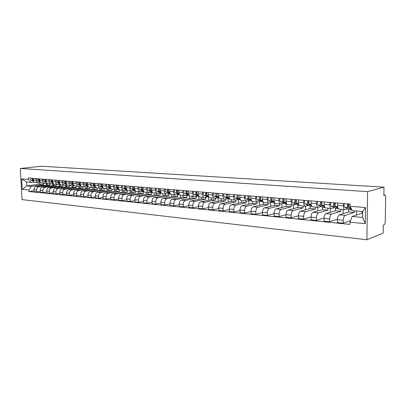 <?xml version="1.0" encoding="UTF-8"?>
<svg xmlns="http://www.w3.org/2000/svg" width="406" height="406" viewBox="0 0 406 406"><rect width="100%" height="100%" fill="white"/><g stroke="black" fill="none" stroke-linecap="round" stroke-linejoin="round"><path stroke-width="0.61" d="M383.863 194.916L385.081 194.997L385.7 196.631L385.223 222.503L384.457 224.604L383.32 225.041L383.173 233.115L366.887 239.763L367.597 191.642L20.3 168.465L41.488 166.237L384.005 187.156L367.597 191.642M20.3 168.465L22.031 199.6L366.887 239.763M385.081 194.997L383.863 194.931M384.005 187.156L383.858 195.352L385 195.012M47.243 183.466L47.319 185.019L36.129 186.516C34.713 186.882 33.982 187.953 33.931 189.734L34.033 191.657L36.677 191.926L36.576 189.998C36.626 188.206 37.362 187.13 38.778 186.765L49.968 185.253L49.902 183.872M40.575 182.583L38.25 182.857C36.976 182.68 36.246 181.802 36.063 180.223L33.414 180C33.602 181.573 34.332 182.446 35.601 182.624L38.078 182.842M33.414 180L33.328 178.396M40.27 191.419L36.677 191.926M52.724 183.933L52.81 185.689M36.063 180.223L35.977 178.61M53.541 184.014L53.617 185.583L42.422 187.105C41.006 187.476 40.27 188.557 40.219 190.358L40.316 192.297L43.016 192.571L42.914 190.622C42.965 188.815 43.701 187.729 45.122 187.354L56.317 185.821L56.246 184.425M39.626 178.904L39.707 180.528C39.895 182.111 40.625 182.994 41.894 183.172L44.427 183.395M46.685 192.043L43.016 192.571M59.073 184.497L59.159 186.278M46.979 183.126L44.594 183.41C43.32 183.233 42.594 182.345 42.407 180.751L42.325 179.122M59.961 184.578L60.032 186.156L48.837 187.704C47.421 188.079 46.685 189.176 46.629 190.987L46.731 192.951L49.481 193.231L49.38 191.262C49.436 189.44 50.171 188.338 51.587 187.958L62.788 186.4L62.722 184.994M46.045 179.422L46.127 181.061C46.314 182.664 47.04 183.558 48.314 183.735L50.897 183.959M53.222 192.683L49.481 193.231M65.549 185.065L65.63 186.872M53.511 183.679L51.07 183.974C49.796 183.796 49.065 182.903 48.882 181.294L48.801 179.645M66.508 185.146L66.579 186.74L55.383 188.313C53.962 188.694 53.227 189.8 53.171 191.637L53.267 193.616L56.074 193.901L55.977 191.911C56.033 190.069 56.769 188.957 58.19 188.577L69.39 186.993L69.324 185.572M52.597 179.954L52.678 181.609C52.861 183.228 53.587 184.126 54.861 184.309L57.5 184.537M59.895 193.332L56.074 193.901M72.146 185.649L72.232 187.486M60.179 184.243L57.672 184.552C56.398 184.37 55.673 183.471 55.49 181.847L55.409 180.183M73.181 185.73L73.258 187.339L62.057 188.937C60.641 189.323 59.9 190.444 59.844 192.292L59.941 194.296L62.803 194.586L62.712 192.576C62.768 190.718 63.509 189.592 64.924 189.206L76.12 187.592L76.059 186.156M59.281 180.497L59.362 182.167C59.545 183.801 60.271 184.71 61.545 184.892L64.239 185.126M66.706 193.997L62.803 194.586M78.881 186.303L78.962 188.105M66.985 184.816L64.412 185.141C63.138 184.958 62.412 184.05 62.23 182.406L62.148 180.731M79.997 186.324L80.068 187.948L68.873 189.572C67.457 189.962 66.716 191.094 66.655 192.967L66.751 194.987L69.675 195.286L69.583 193.256C69.639 191.378 70.38 190.241 71.801 189.846L82.991 188.206L82.925 186.76M66.102 181.051L66.183 182.741C66.361 184.39 67.091 185.303 68.36 185.486L71.116 185.725M73.659 194.672L69.675 195.286M85.752 186.968L85.828 188.744M73.928 185.4L71.289 185.74C70.015 185.557 69.289 184.639 69.111 182.984L69.03 181.284M86.945 186.922L87.016 188.567L75.831 190.221C74.41 190.622 73.674 191.764 73.613 193.652L73.704 195.697L76.688 196.002L76.597 193.951C76.658 192.048 77.399 190.901 78.815 190.5L90 188.836L89.939 187.369M73.07 181.614L73.146 183.319C73.324 184.989 74.049 185.912 75.323 186.095L78.14 186.339M80.753 195.362L76.688 196.002M92.761 187.618L92.837 189.394M81.022 185.999L78.307 186.354C77.038 186.171 76.313 185.243 76.135 183.568L76.059 181.858M94.04 187.531L94.111 189.201L82.931 190.886C81.515 191.287 80.774 192.444 80.713 194.357L80.804 196.418L83.849 196.727L83.763 194.657C83.824 192.738 84.565 191.576 85.981 191.17L97.156 189.475L97.095 187.998C95.831 187.811 95.111 186.861 94.938 185.141L94.862 183.38M80.18 182.187L80.256 183.913C80.434 185.598 81.159 186.532 82.428 186.714L85.311 186.968M88.006 196.062L83.849 196.727M99.917 188.242L99.988 190.059M88.264 186.608L85.478 186.983C84.209 186.796 83.484 185.862 83.311 184.167L83.235 182.436M101.282 188.156L101.348 189.851L90.183 191.561C88.767 191.972 88.026 193.139 87.965 195.073L88.051 197.154L91.162 197.473L91.076 195.377C91.142 193.439 91.883 192.266 93.299 191.855L104.459 190.13L104.403 188.628M87.442 182.776L87.518 184.522C87.691 186.222 88.417 187.166 89.685 187.349L92.629 187.608M95.41 196.778L91.162 197.473M107.22 188.881L107.291 190.739M95.664 187.227L92.801 187.623C91.533 187.435 90.812 186.491 90.634 184.781L90.563 183.03M108.681 188.856L108.742 190.51L97.592 192.256C96.176 192.667 95.435 193.85 95.369 195.804L95.456 197.91L98.638 198.235L98.551 196.118C98.617 194.159 99.358 192.967 100.774 192.551L111.919 190.795L111.858 189.221M102.977 197.514L98.638 198.235M114.67 189.531L114.741 191.434M103.22 187.861L100.282 188.272C99.013 188.09 98.298 187.136 98.12 185.405L98.049 183.639M116.233 189.577L116.294 191.185L105.159 192.962C103.743 193.383 103.007 194.581 102.936 196.55L103.022 198.681L106.27 199.011L106.189 196.869C106.255 194.89 106.996 193.687 108.412 193.266L119.537 191.48L119.476 189.759M102.444 183.994L102.515 185.77C102.688 187.511 103.403 188.47 104.672 188.658L107.752 188.927M110.706 198.26L106.27 199.011M122.287 190.196L122.353 192.145M110.95 188.506L107.925 188.942C106.661 188.754 105.941 187.79 105.773 186.044L105.702 184.258M123.952 190.312L124.003 191.876L112.893 193.682C111.483 194.109 110.742 195.322 110.671 197.316L110.752 199.468L114.076 199.803L113.995 197.641C114.066 195.641 114.807 194.423 116.217 193.992L127.317 192.175L127.256 190.328M110.193 184.618L110.259 186.42C110.432 188.176 111.148 189.15 112.411 189.333L115.563 189.607M118.608 199.021L114.076 199.803M130.062 190.876L130.128 192.875M118.846 189.166L115.735 189.622C114.472 189.44 113.761 188.465 113.589 186.699L113.523 184.892M131.833 191.033L131.884 192.581L120.795 194.423C119.389 194.855 118.648 196.078 118.577 198.092L118.653 200.27L122.049 200.615L121.973 198.432C122.049 196.408 122.785 195.174 124.195 194.738L135.269 192.886L135.208 191.053M118.116 185.263L118.182 187.08C118.349 188.856 119.059 189.841 120.318 190.023L123.551 190.307M126.692 199.798L122.049 200.615M138.01 191.571L138.076 193.616M126.921 189.841L123.718 190.323C122.46 190.135 121.749 189.15 121.582 187.364L121.521 185.537M139.887 191.733L139.938 193.302L128.88 195.174C127.474 195.616 126.733 196.854 126.657 198.894L126.733 201.092L130.209 201.447L130.133 199.234C130.209 197.189 130.95 195.946 132.351 195.499L143.399 193.611L143.343 191.789M126.215 185.918L126.276 187.76C126.444 189.551 127.154 190.546 128.408 190.729L131.717 191.018M134.954 200.589L130.209 201.447M146.13 192.277L146.19 194.383M135.178 190.531L131.884 191.033C130.63 190.85 129.92 189.851 129.758 188.049L129.697 186.202M148.119 192.454L148.17 194.038L137.142 195.951C135.741 196.392 135 197.651 134.924 199.711L135 201.934L138.553 202.295L138.482 200.062C138.558 197.991 139.294 196.727 140.694 196.281L151.707 194.357L151.651 192.535M134.498 186.587L134.559 188.45C134.721 190.267 135.426 191.267 136.68 191.454L140.065 191.749M143.409 201.401L138.553 202.295M154.427 193.002L154.488 195.164M143.622 191.231L140.232 191.764C138.984 191.576 138.279 190.571 138.116 188.744L138.06 186.877M156.538 193.19L156.584 194.794L145.597 196.737C144.201 197.189 143.46 198.458 143.379 200.544L143.45 202.792L147.084 203.162L147.018 200.904C147.099 198.808 147.835 197.534 149.23 197.077L160.203 195.113L160.152 193.297M142.973 187.278L143.029 189.155C143.186 190.993 143.891 192.008 145.14 192.19L148.611 192.495M152.057 202.224L147.084 203.162M162.918 193.743L162.973 195.961M152.24 191.952L148.779 192.51C147.53 192.322 146.83 191.307 146.673 189.46L146.617 187.572M165.151 193.941L165.191 195.56L154.244 197.544C152.854 198.006 152.113 199.29 152.032 201.401L152.098 203.675L155.818 204.051L155.757 201.767C155.838 199.645 156.574 198.356 157.964 197.895L168.891 195.895L168.845 194.058M151.641 187.978L151.697 189.881C151.854 191.739 152.554 192.759 153.798 192.946L157.35 193.261M160.913 203.071L155.818 204.051M171.596 194.504L171.652 196.783M160.969 192.703L157.518 193.276C156.28 193.083 155.579 192.058 155.427 190.191L155.371 188.277M173.956 194.707L173.996 196.352L163.095 198.372C161.71 198.838 160.974 200.143 160.888 202.274L160.954 204.573L164.76 204.964L164.699 202.65C164.785 200.508 165.521 199.199 166.907 198.727L177.782 196.687L177.737 194.834L176.519 194.728M160.517 188.699L160.568 190.622C160.725 192.5 161.421 193.535 162.654 193.723L166.303 194.043M169.977 203.929L164.76 204.964M180.472 195.205L180.528 197.626M169.901 193.474L166.465 194.058C165.232 193.865 164.542 192.83 164.389 190.942L164.334 189.008M182.969 195.499L183.005 197.154L172.159 199.219C170.779 199.696 170.043 201.011 169.957 203.167L170.018 205.497L173.915 205.893L173.854 203.553C173.946 201.386 174.676 200.062 176.057 199.585L186.882 197.504L186.841 195.626M169.606 189.435L169.657 191.378C169.804 193.281 170.495 194.327 171.728 194.515L175.463 194.839M179.259 204.812L173.915 205.893M189.551 195.753L189.612 198.488M179.046 194.261L175.631 194.855C174.402 194.667 173.712 193.616 173.565 191.708L173.514 189.749M192.19 196.301L192.226 197.981L181.436 200.087C180.061 200.569 179.33 201.904 179.239 204.086L179.295 206.441L183.289 206.847L183.238 204.482C183.324 202.284 184.06 200.945 185.43 200.457L196.194 198.336L196.154 196.438M178.914 190.186L178.96 192.16C179.107 194.083 179.792 195.139 181.015 195.327L184.847 195.662M188.765 205.71L183.289 206.847M198.844 196.21L198.904 199.376M188.409 195.068L185.009 195.677C183.791 195.484 183.106 194.423 182.964 192.49L182.918 190.51M201.635 197.128L201.665 198.823L190.942 200.97C189.572 201.462 188.841 202.817 188.749 205.025L188.8 207.41L192.896 207.826L192.845 205.431C192.936 203.208 193.667 201.848 195.032 201.356L205.73 199.189L205.695 197.265M188.445 190.957L188.491 192.951C188.633 194.9 189.313 195.966 190.526 196.159L194.459 196.499M198.509 206.624L192.896 207.826M208.364 196.946L208.42 200.29M198.001 195.895L194.621 196.514C193.408 196.326 192.733 195.25 192.591 193.297L192.551 191.292M211.303 197.971L211.333 199.691L200.676 201.883C199.321 202.381 198.59 203.751 198.493 205.989L198.544 208.4L202.736 208.826L202.69 206.4C202.787 204.152 203.513 202.777 204.868 202.274L215.495 200.062L215.464 198.118M198.214 191.749L198.255 193.769C198.392 195.738 199.067 196.819 200.275 197.006L204.309 197.362M208.496 207.562L202.736 208.826M218.113 197.692L218.169 201.224M207.826 196.743L204.472 197.377C203.269 197.184 202.594 196.098 202.462 194.119L202.421 192.089M221.209 198.838L221.234 200.574L210.658 202.812C209.308 203.32 208.582 204.71 208.486 206.974L208.527 209.415L212.825 209.856L212.785 207.4C212.886 205.121 213.607 203.726 214.957 203.213L225.497 200.955L225.472 199.082M208.227 192.561L208.268 194.606C208.4 196.6 209.065 197.692 210.267 197.879L214.409 198.245M218.732 208.517L212.825 209.856M228.101 198.529L228.152 202.188M217.9 197.61L214.566 198.255C213.373 198.067 212.708 196.971 212.577 194.966L212.541 192.911M231.359 199.727L231.384 201.483L220.889 203.766C219.55 204.284 218.829 205.69 218.727 207.989L218.763 210.46L223.173 210.907L223.138 208.42C223.239 206.116 223.96 204.7 225.294 204.182L235.754 201.873L235.729 200.077M218.499 193.393L218.529 195.464C218.661 197.483 219.321 198.585 220.509 198.778L224.762 199.148M229.233 209.496L223.173 210.907M238.337 199.519L238.378 203.178M228.228 198.504L224.919 199.163C223.736 198.97 223.077 197.859 222.95 195.834L222.919 193.753M241.763 200.635L241.783 202.411L231.379 204.746C230.05 205.274 229.334 206.7 229.228 209.024L229.263 211.526L233.785 211.988L233.754 209.471C233.861 207.136 234.577 205.7 235.901 205.172L246.264 202.812L246.244 201.026M229.03 194.246L229.055 196.342C229.182 198.387 229.832 199.503 231.014 199.696L235.378 200.077M240.007 210.491L233.785 211.988M248.827 200.544L248.863 204.198M238.814 199.412L235.536 200.087C234.363 199.899 233.714 198.778 233.592 196.722L233.567 194.616M252.43 201.518L252.446 203.365L242.143 205.756C240.824 206.289 240.113 207.735 240.002 210.09L240.032 212.622L244.671 213.094L244.645 210.547C244.757 208.182 245.468 206.725 246.782 206.187L257.039 203.776L257.028 201.965M239.834 195.124L239.86 197.245C239.976 199.316 240.621 200.442 241.788 200.635L246.275 201.026M251.065 211.511L244.671 213.094M259.581 201.609L259.607 205.248M249.68 200.351L246.432 201.041C245.27 200.848 244.63 199.716 244.513 197.631L244.493 195.499M263.372 202.295L263.382 204.345L253.187 206.786C251.882 207.329 251.172 208.796 251.06 211.181L251.086 213.749L255.851 214.231L255.831 211.653C255.942 209.252 256.648 207.781 257.947 207.227L268.097 204.766L268.087 202.934M250.923 196.022L250.944 198.169C251.06 200.265 251.695 201.412 252.847 201.599L257.46 202.005M262.418 212.551L255.851 214.231M270.614 202.716L270.629 206.334M260.825 201.31L257.612 202.015C256.465 201.828 255.836 200.676 255.724 198.57L255.704 196.408M274.598 203.259L274.603 205.35L264.524 207.842C263.235 208.4 262.53 209.887 262.413 212.302L262.433 214.901L267.326 215.403L267.31 212.785C267.427 210.354 268.127 208.862 269.411 208.298L279.44 205.781L279.435 203.924M262.312 196.94L262.327 199.123C262.433 201.244 263.058 202.401 264.199 202.594L268.939 203.005M274.075 213.607L267.326 215.403M281.926 203.827L281.937 207.451M272.269 202.3L269.097 203.02C267.96 202.827 267.341 201.665 267.234 199.529L267.224 197.341M286.113 204.218L286.118 206.38L276.166 208.933C274.892 209.496 274.192 211.003 274.075 213.454L274.086 216.088L279.11 216.601L279.105 213.952C279.226 211.485 279.917 209.973 281.185 209.4L291.082 206.827L291.082 204.939M274.009 197.889L274.02 200.097C274.121 202.249 274.735 203.421 275.857 203.609L280.734 204.035M286.052 214.688L279.11 216.601M293.543 205.01L293.543 208.608M284.022 203.31L280.886 204.051C279.77 203.858 279.161 202.68 279.059 200.518L279.054 198.295M297.943 205.172L297.943 207.436L288.128 210.049C286.869 210.623 286.179 212.155 286.052 214.637L286.057 217.306L291.224 217.834L291.219 215.144C291.346 212.653 292.036 211.11 293.284 210.531L303.038 207.892L303.043 205.984M286.022 198.864L286.027 201.102C286.123 203.279 286.727 204.467 287.834 204.66L292.853 205.096M298.364 215.794L291.224 217.834M308.499 205.421L305.454 206.197L305.454 209.8M296.091 204.35L293 205.106C291.899 204.918 291.3 203.726 291.209 201.533L291.209 199.28M310.088 206.146L310.082 208.522L300.415 211.196C299.176 211.785 298.491 213.338 298.364 215.85L298.359 218.56L303.673 219.098L303.673 216.378C303.805 213.845 304.485 212.282 305.718 211.688L315.32 208.994L315.325 207.06M298.374 199.864L298.374 202.132C298.461 204.34 299.049 205.543 300.141 205.73L305.307 206.182M311.021 216.916L303.673 219.098M317.705 207.268L317.69 211.039M305.454 206.197C304.368 206.004 303.784 204.802 303.698 202.574L303.703 200.295M322.567 207.136L322.557 209.638L313.051 212.374C311.828 212.977 311.153 214.551 311.021 217.103L311.011 219.849L316.472 220.402L316.482 217.641C316.619 215.073 317.289 213.49 318.502 212.886L327.936 210.12L327.947 208.161M311.072 200.894L311.067 203.193C311.148 205.431 311.722 206.649 312.798 206.837L318.116 207.304M324.044 218.052L316.472 220.402M330.286 208.364L330.256 212.323M321.247 206.517L318.258 207.314C317.193 207.126 316.624 205.903 316.543 203.65L316.553 201.335M335.397 208.146L335.376 210.785L326.043 213.586C324.846 214.201 324.176 215.799 324.039 218.387L324.024 221.174L329.636 221.742L329.657 218.941C329.799 216.342 330.464 214.728 331.651 214.109L340.903 211.282L340.923 209.293M324.135 201.949L324.12 204.284C324.196 206.552 324.759 207.786 325.81 207.973L331.286 208.451M337.452 219.215L329.636 221.742M343.212 209.496L343.171 213.657M334.366 207.649L331.428 208.466C330.388 208.278 329.829 207.04 329.758 204.751L329.773 202.406M348.587 209.171L348.556 211.968L339.411 214.835C338.234 215.464 337.574 217.088 337.432 219.712L337.406 222.534L343.187 223.122L343.217 220.28C343.359 217.641 344.019 216.007 345.181 215.373L354.24 212.475L354.26 210.795M337.579 203.041L337.559 205.406C337.619 207.71 338.168 208.953 339.198 209.146L344.841 209.638M350.53 220.636L343.187 223.122M356.498 210.988L356.448 215.043M347.856 208.811L344.978 209.648C343.963 209.46 343.42 208.207 343.359 205.888L343.38 203.507M348.556 211.968L354.24 212.475M335.376 210.785L340.903 211.282M322.557 209.638L327.936 210.12M310.082 208.522L315.32 208.994M297.943 207.436L303.038 207.892M286.118 206.38L291.082 206.827M274.603 205.35L279.44 205.781M263.382 204.345L268.097 204.766M252.446 203.365L257.039 203.776M241.783 202.411L246.264 202.812M231.384 201.483L235.754 201.873M221.234 200.574L225.497 200.955M211.333 199.691L215.495 200.062M201.665 198.823L205.73 199.189M192.226 197.981L196.194 198.336M183.005 197.154L186.882 197.504M173.996 196.352L177.782 196.687M165.191 195.56L168.891 195.895M156.584 194.794L160.203 195.113M148.17 194.038L151.707 194.357M139.938 193.302L143.399 193.611M131.884 192.581L135.269 192.886M124.003 191.876L127.317 192.175M116.294 191.185L119.537 191.48M108.742 190.51L111.919 190.795M101.348 189.851L104.459 190.13M94.111 189.201L97.156 189.475M87.016 188.567L90 188.836M80.068 187.948L82.991 188.206M73.258 187.339L76.12 187.592M66.579 186.74L69.39 186.993M60.032 186.156L62.788 186.4M53.617 185.583L56.317 185.821M47.319 185.019L49.968 185.253M39.702 182.812L39.164 182.766L39.23 184.294L26.826 185.923L31.333 186.344L43.741 184.7L43.675 183.329M39.23 184.294L43.741 184.7M34.297 182.05L31.125 182.456L26.613 182.061L26.826 185.923L22.234 189.384L21.65 178.909L28.217 179.457L31.125 182.456M362.132 211.485L362.111 213.18L352.18 216.449L362.599 217.423L362.68 211.531L352.251 210.618L350.099 206.284L350.124 204.056L28.136 177.975L28.217 179.457M350.099 206.284L365.496 207.567L365.263 223.706L349.921 222.173L352.18 216.449M31.333 186.344L28.79 190.038L28.872 191.515L349.896 224.386L349.921 222.173M28.79 190.038L22.234 189.384M362.111 213.18L362.659 213.226M33.987 190.8L28.872 191.515M46.497 183.39L46.583 185.116M21.65 178.909L26.613 182.061M362.599 217.423L365.263 223.706M362.68 211.531L365.496 207.567M41.036 182.928L39.697 182.695M40.686 182.685L40.417 182.604M33.556 180.817C32.729 180.239 32.561 179.422 33.053 178.371M32.764 179.427L32.795 179.036M40.148 182.827L39.357 182.741M33.617 180.995L33.023 180.817C32.079 180.294 31.866 179.462 32.378 178.315M33.774 181.355L31.597 180.695C30.653 180.178 30.44 179.345 30.952 178.204M47.451 183.487L46 183.253M47.157 183.289L46.736 183.157M39.854 181.365C38.996 180.792 38.824 179.959 39.321 178.879M39.032 180.036L39.077 179.462M46.411 183.375L45.66 183.299M39.915 181.543L39.275 181.345C38.331 180.822 38.118 179.98 38.636 178.823M40.077 181.913L37.819 181.223C36.88 180.7 36.667 179.863 37.179 178.706M54.003 184.055L52.435 183.822M53.765 183.903L53.181 183.72M46.274 181.918C45.396 181.355 45.208 180.513 45.716 179.396M45.431 180.634L45.487 179.919M52.795 183.928L52.095 183.867M46.335 182.101L45.65 181.888C44.711 181.36 44.498 180.508 45.01 179.34M46.507 182.482L44.168 181.761C43.224 181.233 43.011 180.386 43.528 179.219M60.682 184.639L58.992 184.4M60.519 184.537L59.758 184.299M52.826 182.487C51.922 181.929 51.724 181.076 52.237 179.924M51.953 181.228L52.024 180.401M59.306 184.491L58.657 184.446M52.887 182.67L52.156 182.441C51.212 181.908 50.999 181.051 51.516 179.868M53.064 183.06L50.643 182.314C49.699 181.781 49.486 180.924 50.004 179.746M67.503 185.232L65.686 184.994M67.421 185.187L66.467 184.887M59.515 183.06C58.581 182.517 58.373 181.655 58.89 180.462M58.611 181.827L58.687 180.898M65.945 185.07L65.361 185.04M59.575 183.248L58.794 183.005C57.85 182.467 57.637 181.599 58.154 180.406M59.758 183.654L57.246 182.873C56.307 182.335 56.094 181.472 56.612 180.279M74.46 185.836L72.517 185.598M74.44 185.826L73.313 185.486M66.31 183.644L66.31 183.644C65.371 183.101 65.158 182.223 65.676 181.015M65.407 182.436L65.493 181.411M72.72 185.659L72.238 185.643M66.401 183.842L65.564 183.578C64.625 183.035 64.412 182.162 64.93 180.954M66.589 184.263L63.991 183.446C63.047 182.903 62.839 182.03 63.356 180.827M81.525 186.455L79.49 186.217M81.57 186.461L80.302 186.1M73.303 184.248L73.237 184.228C72.298 183.679 72.09 182.796 72.608 181.573M72.344 183.05L72.435 181.939M79.637 186.258L79.216 186.258M73.369 184.446L72.476 184.167C71.537 183.619 71.329 182.736 71.847 181.512M73.567 184.882L70.867 184.03C69.928 183.482 69.72 182.599 70.238 181.386M88.625 187.075L86.61 186.846M88.828 187.09L87.437 186.724M80.413 184.862L80.312 184.831C79.373 184.278 79.165 183.385 79.688 182.147M79.424 183.674L79.525 182.487M86.696 186.872L86.392 186.877M80.484 185.065L79.535 184.766C78.597 184.212 78.388 183.319 78.906 182.086M80.687 185.517L77.891 184.623C76.952 184.075 76.744 183.182 77.267 181.954M95.877 187.704L93.877 187.491M96.222 187.724L94.72 187.369M87.676 185.486L87.534 185.44C86.6 184.887 86.392 183.984 86.914 182.736M86.656 184.309L86.762 183.045M87.747 185.699L86.742 185.375C85.803 184.816 85.595 183.918 86.118 182.67M87.96 186.166L85.062 185.232C84.128 184.679 83.92 183.776 84.438 182.533M103.276 188.348L101.307 188.151M103.758 188.359L102.165 188.019M95.095 186.131L94.913 186.07C93.979 185.506 93.771 184.593 94.293 183.334M94.045 184.953L94.151 183.619M95.171 186.349L94.101 185.999C93.167 185.435 92.959 184.527 93.481 183.268M95.395 186.831L92.39 185.857C91.451 185.293 91.243 184.385 91.766 183.126M110.843 189.008L108.904 188.82M111.457 189.003L109.767 188.688M102.677 186.785L102.449 186.709C101.515 186.141 101.312 185.217 101.835 183.943M101.591 185.608L101.703 184.207M102.754 187.009L101.622 186.638C100.688 186.07 100.48 185.151 101.008 183.877M102.987 187.511L99.871 186.491C98.937 185.923 98.734 185.004 99.257 183.735M118.567 189.678L116.674 189.506M119.313 189.648L117.532 189.374M110.427 187.455L110.153 187.364C109.224 186.79 109.016 185.857 109.544 184.568M109.3 186.273L109.422 184.811M110.503 187.689L109.305 187.288C108.377 186.719 108.169 185.786 108.691 184.497M110.747 188.206L107.519 187.141C106.585 186.567 106.382 185.638 106.905 184.354M126.464 190.368L124.627 190.206M127.342 190.302L125.474 190.074M118.349 188.14L118.024 188.029C117.095 187.45 116.898 186.511 117.42 185.207M117.182 186.953L117.309 185.43M118.43 188.384L117.161 187.958C116.233 187.379 116.03 186.44 116.552 185.136M118.684 188.922L115.334 187.8C114.401 187.227 114.198 186.288 114.725 184.989M134.533 191.069L132.777 190.921M135.543 190.957L133.589 190.79M126.449 188.841L126.078 188.714C125.149 188.13 124.946 187.176 125.474 185.857M125.241 187.643L125.368 186.065M126.53 189.094L125.19 188.638C124.261 188.054 124.063 187.105 124.586 185.786M126.799 189.653L123.322 188.48C122.394 187.897 122.191 186.948 122.719 185.633M143.932 191.617L141.887 191.52M134.731 189.556L134.305 189.414C133.386 188.82 133.183 187.861 133.711 186.527M133.478 188.348L133.615 186.719M134.817 189.82L133.401 189.333C132.478 188.744 132.28 187.785 132.803 186.45M135.096 190.404L131.488 189.171C130.565 188.587 130.367 187.628 130.889 186.298M152.514 192.282L151.433 192.54L150.377 192.271M143.201 190.292L142.724 190.125C141.806 189.531 141.608 188.557 142.136 187.207M141.907 189.069L142.044 187.389M143.293 190.566L141.801 190.049C140.882 189.455 140.684 188.48 141.207 187.13M143.592 191.175L139.847 189.881C138.923 189.287 138.725 188.318 139.248 186.973M161.294 192.936L160.06 193.292L159.061 193.038M151.874 191.043L151.342 190.856C150.428 190.257 150.23 189.272 150.753 187.907M150.53 189.805L150.672 188.074M151.971 191.327L150.393 190.774C149.479 190.175 149.281 189.196 149.804 187.831M152.28 191.967L148.393 190.607C147.474 190.008 147.282 189.029 147.804 187.668M170.261 193.601L168.891 194.063L167.952 193.824M160.751 191.815L160.157 191.607C159.248 190.998 159.05 190.003 159.578 188.623M159.35 190.551L159.497 188.78M160.847 192.114L159.188 191.525C158.274 190.916 158.081 189.922 158.604 188.541M161.182 192.779L157.137 191.348C156.224 190.744 156.031 189.754 156.554 188.374M179.32 194.362L177.929 194.85L177.046 194.626M169.835 192.606L169.18 192.373C168.277 191.759 168.084 190.754 168.607 189.353M168.378 191.317L168.383 191.317C167.795 190.658 167.845 190.054 168.536 189.506L168.531 189.343M169.936 192.916L168.185 192.287C167.282 191.678 167.089 190.673 167.612 189.272M170.292 193.616L166.09 192.109C165.186 191.5 164.993 190.495 165.516 189.1M188.592 195.139L187.181 195.656L186.364 195.453M179.142 193.418L178.422 193.154C177.523 192.535 177.336 191.52 177.858 190.099M177.635 192.099L177.6 192.084C177.016 191.419 177.067 190.81 177.752 190.252L177.782 190.257M179.249 193.743L177.407 193.068C176.503 192.454 176.316 191.434 176.838 190.018M179.63 194.474L175.26 192.886C174.357 192.271 174.169 191.256 174.692 189.846M198.092 195.931L196.656 196.479L195.905 196.301M188.678 194.251L187.887 193.956C186.993 193.337 186.806 192.307 187.328 190.871M187.105 192.901L187.039 192.875C186.461 192.2 186.511 191.581 187.196 191.023L187.257 191.028M188.79 194.586L186.846 193.87C185.953 193.246 185.765 192.216 186.288 190.784M189.196 195.357L184.644 193.682C183.751 193.063 183.563 192.038 184.085 190.607M207.811 196.748L206.365 197.326L205.68 197.169M198.448 195.103L197.585 194.784C196.697 194.149 196.514 193.109 197.037 191.652M196.814 193.723L196.712 193.682C196.139 193.002 196.189 192.378 196.869 191.805L196.961 191.815M198.564 195.459L196.519 194.692C195.631 194.063 195.448 193.023 195.966 191.566M199.001 196.271L194.266 194.499C193.373 193.87 193.19 192.835 193.713 191.383M217.682 197.656L215.698 198.062M208.461 195.981L207.527 195.626C206.644 194.987 206.466 193.936 206.984 192.459M206.766 194.565L206.624 194.51C206.055 193.824 206.106 193.19 206.786 192.611L206.913 192.622M208.582 196.352L206.431 195.53C205.548 194.895 205.37 193.845 205.888 192.373M209.06 197.209L204.122 195.337C203.239 194.702 203.056 193.652 203.579 192.185M227.791 198.595L225.969 198.976M218.727 196.885L217.712 196.489C216.845 195.849 216.667 194.778 217.185 193.286M216.961 195.428L217.108 193.449M218.854 197.27L216.591 196.392C215.718 195.753 215.54 194.687 216.058 193.195M219.382 198.184L214.226 196.194C213.348 195.555 213.17 194.489 213.688 193.002M238.149 199.559L236.505 199.914M229.258 197.808L228.162 197.377C227.299 196.727 227.127 195.646 227.644 194.134M227.426 196.316L227.568 194.301M229.395 198.219L227.01 197.28C226.147 196.631 225.975 195.55 226.492 194.043M229.984 199.189L224.584 197.072C223.716 196.428 223.544 195.347 224.061 193.845M248.756 200.559L247.325 200.879M240.063 198.762L238.88 198.285C238.028 197.631 237.86 196.534 238.373 195.002M238.155 197.23L237.896 197.123L238.302 195.169M240.21 199.189L237.703 198.184C236.845 197.529 236.678 196.438 237.19 194.905M240.88 200.239L235.211 197.976C234.353 197.321 234.181 196.23 234.698 194.707M259.612 201.594L258.465 201.863M251.157 199.742L249.883 199.219C249.04 198.554 248.873 197.448 249.385 195.895M249.167 198.169L248.863 198.042L249.035 196.042L249.314 196.068M252.06 201.295L246.112 198.899C245.265 198.24 245.097 197.133 245.61 195.59M251.309 200.194L248.67 199.118C247.822 198.453 247.66 197.346 248.173 195.799M270.706 202.67L269.914 202.863M262.54 200.752L261.175 200.178C260.342 199.508 260.18 198.387 260.688 196.808M260.474 199.133L260.124 198.981L260.297 196.956L260.616 196.981M263.438 202.3L257.302 199.848C256.465 199.184 256.303 198.062 256.815 196.499M262.702 201.229L259.926 200.072C259.094 199.402 258.932 198.28 259.444 196.712M274.238 201.787L272.766 201.163C271.949 200.483 271.792 199.346 272.299 197.752M272.086 200.122L271.685 199.95L271.858 197.895L272.228 197.925M275.101 203.31L268.792 200.823C267.97 200.148 267.813 199.016 268.32 197.428M274.41 202.3L271.487 201.051C270.67 200.376 270.508 199.239 271.015 197.646M286.25 202.858L284.677 202.173C283.87 201.488 283.718 200.336 284.22 198.717M284.012 201.143L283.561 200.94L283.738 198.859L284.149 198.894M287.093 204.355L280.597 201.828C279.785 201.143 279.632 199.996 280.135 198.387M286.438 203.401L283.368 202.061C282.556 201.376 282.403 200.229 282.906 198.61M298.603 203.964L296.918 203.213C296.126 202.518 295.979 201.351 296.476 199.711M296.268 202.188L295.761 201.96L295.944 199.853L296.405 199.889M299.41 205.431L298.105 205.243L292.721 202.853C291.924 202.168 291.777 201.006 292.274 199.371M298.806 204.543L295.568 203.096C294.771 202.406 294.624 201.239 295.126 199.6M311.306 205.106L309.499 204.279C308.722 203.579 308.58 202.396 309.078 200.731M308.875 203.269L308.306 203.01L308.489 200.868L309.007 200.914M312.077 206.532L310.473 206.319L305.185 203.913C304.404 203.218 304.261 202.041 304.759 200.381M311.524 205.725L308.113 204.162C307.332 203.462 307.19 202.279 307.687 200.62M324.369 206.289L322.44 205.375C321.679 204.67 321.542 203.472 322.034 201.782M321.831 204.385L321.207 204.086L321.39 201.919L321.963 201.965M325.104 207.664L323.191 207.425L318.005 205C317.233 204.294 317.096 203.101 317.588 201.422M324.607 206.948L321.014 205.253C320.248 204.548 320.111 203.35 320.603 201.665M337.812 207.507L335.752 206.507C335.006 205.791 334.879 204.578 335.366 202.858M335.168 205.532L334.478 205.197L334.666 202.995L335.295 203.046M338.508 208.831L336.264 208.562L331.189 206.121C330.438 205.406 330.306 204.198 330.794 202.487M338.081 208.222L334.285 206.38C333.534 205.669 333.407 204.457 333.894 202.741M351.231 208.562L349.454 207.669C348.729 206.948 348.607 205.715 349.089 203.969M348.896 206.72L348.135 206.339L348.323 204.106L349.018 204.162M351.946 210.003L349.713 209.735L344.755 207.268C344.024 206.552 343.897 205.324 344.379 203.589M351.642 209.394L347.942 207.542C347.211 206.821 347.089 205.588 347.572 203.848M345.181 215.373L339.411 214.835M331.651 214.109L326.043 213.586M318.502 212.886L313.051 212.374M305.718 211.688L300.415 211.196M293.284 210.531L288.128 210.049M281.185 209.4L276.166 208.933M269.411 208.298L264.524 207.842M257.947 207.227L253.187 206.786M246.782 206.187L242.143 205.756M235.901 205.172L231.379 204.746M225.294 204.182L220.889 203.766M214.957 203.213L210.658 202.812M204.868 202.274L200.676 201.883M195.032 201.356L190.942 200.97M185.43 200.457L181.436 200.087M176.057 199.585L172.159 199.219M166.907 198.727L163.095 198.372M157.964 197.895L154.244 197.544M149.23 197.077L145.597 196.737M140.694 196.281L137.142 195.951M132.351 195.499L128.88 195.174M124.195 194.738L120.795 194.423M116.217 193.992L112.893 193.682M108.412 193.266L105.159 192.962M100.774 192.551L97.592 192.256M93.299 191.855L90.183 191.561M85.981 191.17L82.931 190.886M78.815 190.5L75.831 190.221M71.801 189.846L68.873 189.572M64.924 189.206L62.057 188.937M58.19 188.577L55.383 188.313M51.587 187.958L48.837 187.704M45.122 187.354L42.422 187.105M38.778 186.765L36.129 186.516M329.758 204.751L324.12 204.284M316.543 203.65L311.067 203.193M303.698 202.574L298.374 202.132M291.209 201.533L286.027 201.102M279.059 200.518L274.02 200.097M267.234 199.529L262.327 199.123M255.724 198.57L250.944 198.169M244.513 197.631L239.86 197.245M233.592 196.722L229.055 196.342M222.95 195.834L218.529 195.464M212.577 194.966L208.268 194.606M202.462 194.119L198.255 193.769M192.591 193.297L188.491 192.951M182.964 192.49L178.96 192.16M173.565 191.708L169.657 191.378M164.389 190.942L160.568 190.622M155.427 190.191L151.697 189.881M146.673 189.46L143.029 189.155M138.116 188.744L134.559 188.45M129.758 188.049L126.276 187.76M121.582 187.364L118.182 187.08M113.589 186.699L110.259 186.42M105.773 186.044L102.515 185.77M98.12 185.405L94.938 185.141M90.634 184.781L87.518 184.522M83.311 184.167L80.256 183.913M76.135 183.568L73.146 183.319M69.111 182.984L66.183 182.741M62.23 182.406L59.362 182.167M55.49 181.847L52.678 181.609M48.882 181.294L46.127 181.061M42.407 180.751L39.707 180.528M343.359 205.888L337.559 205.406M329.657 218.941L324.039 218.387M316.482 217.641L311.021 217.103M303.673 216.378L298.364 215.85M291.219 215.144L286.052 214.637M279.105 213.952L274.075 213.454M267.31 212.785L262.413 212.302M255.831 211.653L251.06 211.181M244.645 210.547L240.002 210.09M233.754 209.471L229.228 209.024M223.138 208.42L218.727 207.989M212.785 207.4L208.486 206.974M202.69 206.4L198.493 205.989M192.845 205.431L188.749 205.025M183.238 204.482L179.239 204.086M173.854 203.553L169.957 203.167M164.699 202.65L160.888 202.274M155.757 201.767L152.032 201.401M147.018 200.904L143.379 200.544M138.482 200.062L134.924 199.711M130.133 199.234L126.657 198.894M121.973 198.432L118.577 198.092M113.995 197.641L110.671 197.316M106.189 196.869L102.936 196.55M98.551 196.118L95.369 195.804M91.076 195.377L87.965 195.073M83.763 194.657L80.713 194.357M76.597 193.951L73.613 193.652M69.583 193.256L66.655 192.967M62.712 192.576L59.844 192.292M55.977 191.911L53.171 191.637M49.38 191.262L46.629 190.987M42.914 190.622L40.219 190.358M36.576 189.998L33.931 189.734M343.217 220.28L337.432 219.712M39.991 182.786L40.935 182.867M31.597 180.695L33.023 180.817M46.259 183.329L47.355 183.426M37.819 181.223L39.275 181.345M52.648 183.888L53.902 183.999M44.168 181.761L45.65 181.888M59.164 184.456L60.585 184.578M50.643 182.314L52.156 182.441M65.813 185.034L67.366 185.166M57.246 182.873L58.794 183.005M72.598 185.623L74.181 185.76M63.991 183.446L65.564 183.578M79.52 186.227L81.139 186.369M70.867 184.03L72.476 184.167M86.625 186.846L88.239 186.983M77.891 184.623L79.535 184.766M93.948 187.481L95.491 187.618M85.062 185.232L86.742 185.375M101.429 188.13L102.896 188.257M92.39 185.857L94.101 185.999M109.067 188.795L110.457 188.917M99.871 186.491L101.622 186.638M116.877 189.475L118.182 189.592M110.153 187.364L110.407 187.384M107.519 187.141L109.305 187.288M124.86 190.17L126.078 190.277M118.024 188.029L118.324 188.054M115.334 187.8L117.161 187.958M133.021 190.881L134.153 190.977M126.078 188.714L126.418 188.744M123.322 188.48L125.19 188.638M141.369 191.607L142.404 191.698M134.305 189.414L134.701 189.445M131.488 189.171L133.401 189.333M149.905 192.348L150.844 192.434M142.724 190.125L143.171 190.165M139.847 189.881L141.801 190.049M158.644 193.109L159.477 193.185M151.342 190.856L151.834 190.901M148.393 190.607L150.393 190.774M167.587 193.89L168.307 193.951M160.157 191.607L160.705 191.652M157.137 191.348L159.188 191.525M176.742 194.687L177.351 194.738M169.18 192.373L169.789 192.424M166.09 192.109L168.185 192.287M186.121 195.499L186.608 195.545M178.422 193.154L179.092 193.21M175.26 192.886L177.407 193.068M195.722 196.337L196.088 196.367M187.887 193.956L188.617 194.022M184.644 193.682L186.846 193.87M197.585 194.784L198.382 194.85M194.266 194.499L196.519 194.692M207.527 195.626L208.39 195.697M204.122 195.337L206.431 195.53M217.712 196.489L218.651 196.57M214.226 196.194L216.591 196.392M228.162 197.377L229.177 197.463M224.584 197.072L227.01 197.28M238.88 198.285L239.971 198.377M235.211 197.976L237.703 198.184M249.883 199.219L251.055 199.321M246.112 198.899L248.67 199.118M261.175 200.178L262.433 200.285M262.926 202.183L263.347 202.218M257.302 199.848L259.926 200.072M272.766 201.163L274.121 201.274M274.344 203.178L275.014 203.233M268.792 200.823L271.487 201.051M284.677 202.173L286.128 202.295M286.063 204.198L287.006 204.279M280.597 201.828L283.368 202.061M296.918 203.213L298.466 203.34M298.105 205.243L299.329 205.35M292.721 202.853L295.568 203.096M309.499 204.279L311.153 204.421M310.473 206.319L311.996 206.451M305.185 203.913L308.113 204.162M322.44 205.375L324.206 205.527M323.191 207.425L325.023 207.588M318.005 205L321.014 205.253M335.752 206.507L337.635 206.664M336.264 208.562L338.431 208.755M331.189 206.121L334.285 206.38M349.454 207.669L350.845 207.786M349.713 209.735L351.906 209.927M344.755 207.268L347.942 207.542M100.109 188.257L97.095 187.998M45.513 183.319L45.959 183.355M51.983 183.882L52.333 183.913M141.136 191.647L142.785 191.789M149.677 192.388L151.22 192.525M158.416 193.149L159.852 193.276M167.358 193.931L168.683 194.043M185.892 195.545L186.978 195.636M195.499 196.377L196.453 196.463M205.345 197.235L206.162 197.306M215.434 198.118L216.104 198.174M225.782 199.016L226.299 199.062M236.388 199.94L236.749 199.97"/></g></svg>
